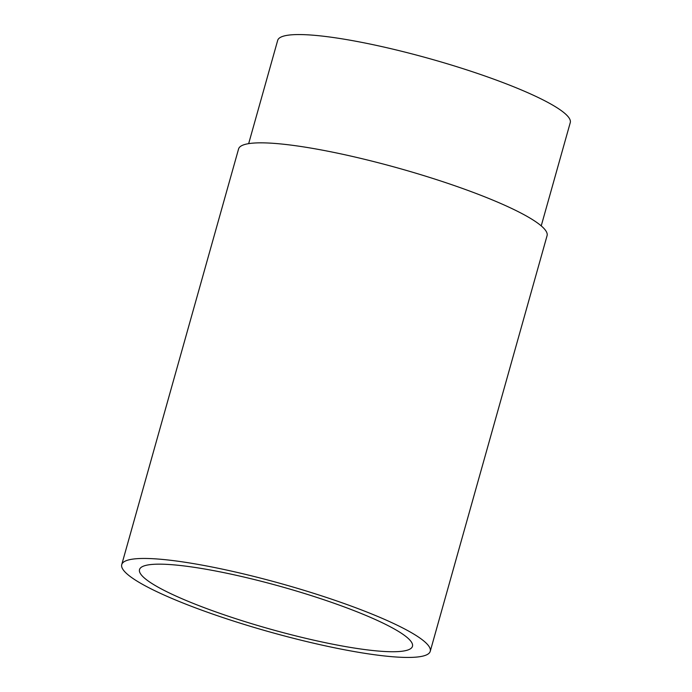 <?xml version="1.0" encoding="UTF-8"?>
<svg xmlns="http://www.w3.org/2000/svg" width="692" height="692" viewBox="0 0 692 692"><rect width="100%" height="100%" fill="white"/><g stroke="black" fill="none" stroke-linecap="round" stroke-linejoin="round"><path stroke-width="1.04" d="M248.662 143.642L277.682 40.378A151.955 23.511 15.7 0 1 361.605 42.342A151.955 23.511 15.7 0 1 570.26 122.614L541.231 225.877M217.807 571.419A141.765 21.936 15.7 0 1 412.467 646.311A141.765 21.936 15.7 0 1 334.175 644.477A141.765 21.936 15.7 0 1 139.516 569.585A141.765 21.936 15.7 0 1 217.807 571.419M121.74 564.594L238.567 148.97A160.233 24.791 15.7 0 1 327.057 151.046A160.233 24.791 15.7 0 1 547.069 235.687L430.242 651.31A160.233 24.791 15.7 0 1 341.753 649.234A160.233 24.791 15.7 0 1 121.74 564.594A160.233 24.791 15.7 0 1 210.23 566.662A160.233 24.791 15.7 0 1 430.242 651.31"/></g></svg>
